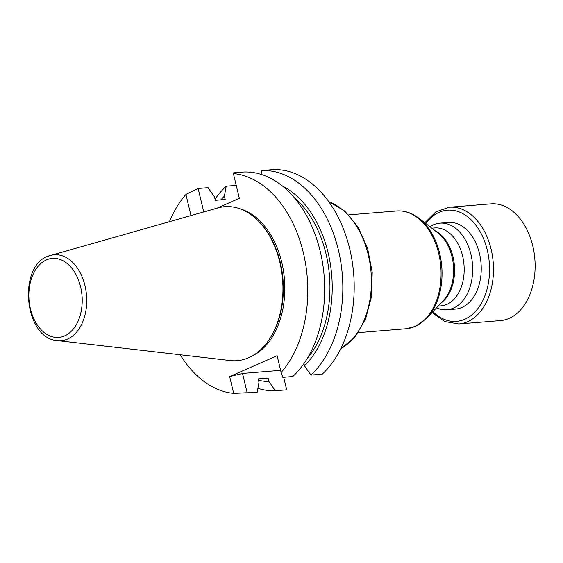<?xml version="1.0" encoding="UTF-8"?>
<svg xmlns="http://www.w3.org/2000/svg" width="563" height="563" viewBox="0 0 563 563"><rect width="100%" height="100%" fill="white"/><g stroke="black" fill="none" stroke-linecap="round" stroke-linejoin="round"><path stroke-width="0.84" d="M436.522 307.827A43.442 29.128 -94.6 0 0 446.959 309.77A43.442 29.128 -94.6 0 0 453.447 308.109A43.442 29.128 -94.6 0 0 471.885 259.191A43.442 29.128 -94.6 0 0 439.935 223.159A43.442 29.128 -94.6 0 0 433.447 224.82A43.442 29.128 -94.6 0 0 429.956 226.755M439.935 223.159L448.507 222.469A43.442 29.128 85.4 0 1 480.457 258.494A43.442 29.128 85.4 0 1 462.019 307.412A43.442 29.128 85.4 0 1 455.53 309.073L446.959 309.77M281.148 372.488L282.823 377.351L292.781 376.541A110.348 73.985 -94.6 0 0 320.227 251.358A110.348 73.985 -94.6 0 0 243.673 171.989L233.715 172.792L233.385 173.545A110.348 73.985 85.4 0 1 303.337 252.724A110.348 73.985 85.4 0 1 281.148 372.488L277.116 355.703L229.655 376.612L233.68 393.403L257.185 392.221L259.001 382.291L258.192 378.906L268.087 378.104L268.896 381.489A100.7 67.511 -94.6 0 1 258.53 380.314M233.68 393.403A110.348 73.985 85.4 0 1 180.209 354.767M169.428 221.695A110.348 73.985 85.4 0 1 185.924 194.453L198.127 188.471L208.078 187.669L214.503 196.93L215.312 200.315L225.207 199.513L224.398 196.128A100.7 67.511 -94.6 0 0 220.879 199.865M257.896 388.364A110.348 73.985 85.4 0 0 275.321 390.75L268.896 381.489M215.045 199.189A110.348 73.985 85.4 0 1 226.213 186.198L224.398 196.128M226.213 186.198L236.228 185.389M275.321 390.75L286.687 389.835L283.675 377.28M261.098 174.375L261.802 170.519L273.175 169.597A110.348 73.985 -94.6 0 1 349.729 248.966A110.348 73.985 -94.6 0 1 322.282 374.156L310.917 375.071L304.492 365.809A100.7 67.511 -94.6 0 0 331.1 269.29A100.7 67.511 -94.6 0 0 282.344 185.98M303.95 363.55L304.492 365.809M280.634 370.348L242.526 373.438L247.234 393.03M261.802 170.519A110.348 73.985 85.4 0 1 338.363 249.888A110.348 73.985 85.4 0 1 310.917 375.071M307.088 358.715A97.315 65.245 -94.6 0 0 294.02 197.374M229.655 376.612L242.526 373.438M190.991 215.573L185.924 194.453M198.127 188.471L203.757 211.948M233.385 173.545L239.338 198.331L216.861 208.226M252.111 356.041A76.202 51.085 -94.6 0 0 284.456 279.347A76.202 51.085 -94.6 0 0 240.183 208.866M431.8 228.177L434.72 227.945A39.1 26.215 85.4 0 1 463.476 260.366A39.1 26.215 85.4 0 1 446.881 304.393A39.1 26.215 85.4 0 1 441.04 305.885L438.113 306.124M449.344 207.233L490.985 203.855A58.566 39.262 85.4 0 1 534.85 259.057A58.566 39.262 85.4 0 1 500.444 320.6L458.803 323.978A58.566 39.262 85.4 0 0 493.209 262.435A58.566 39.262 85.4 0 0 449.344 207.233L435.903 211.85L424.798 222.758M47.82 256.425A43.084 28.882 85.4 0 1 50.494 255.461L217.98 207.909A77.244 51.789 85.4 0 1 258.79 221.414A77.244 51.789 85.4 0 1 268.452 340.657A77.244 51.789 85.4 0 1 248.74 357.723A77.244 51.789 85.4 0 1 230.344 360.552L57.391 340.594A43.084 28.882 85.4 0 0 67.651 339.017A43.084 28.882 85.4 0 0 85.435 287.721A43.084 28.882 85.4 0 0 50.494 255.461C17.207 262.815 23.357 338.694 57.391 340.594M258.79 221.414L259.515 222.16A76.202 51.085 85.4 0 1 269.051 339.799L268.452 340.657M340.735 348.786A77.244 51.789 -94.6 0 0 371.059 272.33A77.244 51.789 -94.6 0 0 328.82 201.751M427.071 317.968L443.524 300.325A39.565 26.524 -94.6 0 0 438.07 233.033L418.992 218.268A58.622 39.297 85.4 0 1 427.071 317.968L415.508 326.364L406.085 328.771A59.087 39.614 -94.6 0 0 414.91 326.512A59.087 39.614 -94.6 0 0 439.992 259.979A59.087 39.614 -94.6 0 0 396.542 210.984L348.743 214.862M435.122 230.753A39.1 26.215 85.4 0 1 454.418 265.574A39.1 26.215 85.4 0 1 440.977 303.056M425.748 223.497A55.786 37.397 85.4 0 1 476.46 225.981A55.786 37.397 85.4 0 1 482.547 301.106A55.786 37.397 85.4 0 1 432.898 311.719M64.661 335.893A39.642 26.581 -94.6 0 0 72.69 269.332A39.642 26.581 -94.6 0 0 29.255 288.467A39.642 26.581 -94.6 0 0 64.661 335.893M406.085 328.771L358.286 332.642M396.542 210.984C404.48 210.442 411.961 212.87 418.992 218.268M328.651 201.519L344.795 211.083L358.188 227.241L367.611 248.332L372.206 272.239L371.517 296.574L365.612 318.904L355 337.005L340.608 349.046M432.074 312.599L444.791 321.586L458.803 323.978"/></g></svg>
